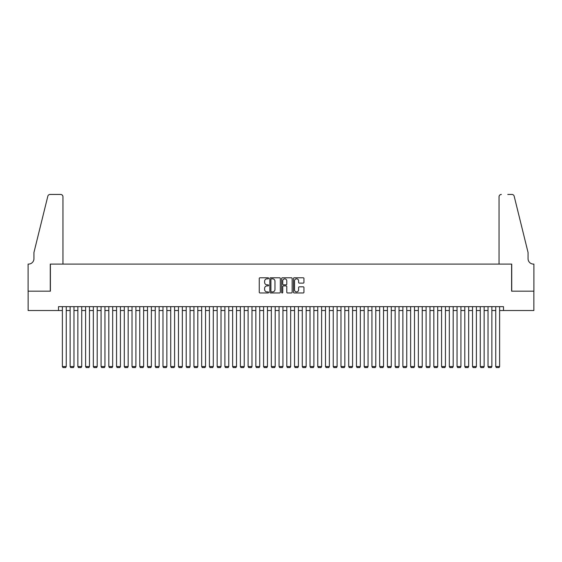 <?xml version="1.0" encoding="UTF-8"?>
<svg xmlns="http://www.w3.org/2000/svg" width="562" height="562" viewBox="0 0 562 562"><rect width="100%" height="100%" fill="white"/><g stroke="black" fill="none" stroke-linecap="round" stroke-linejoin="round"><path stroke-width="0.84" d="M268.622 278.309A0.534 0.534 0 0 0 268.088 277.776L260.016 277.776A0.759 0.759 0 0 0 259.258 278.534L259.258 292.212A0.759 0.759 0 0 0 260.016 292.971L268.088 292.971A0.534 0.534 0 0 0 268.622 292.437A0.534 0.534 0 0 0 268.088 291.903L267.041 291.903A2.431 2.431 0 0 1 264.611 289.472L264.611 288.334A2.431 2.431 0 0 1 267.041 285.903L268.088 285.903A0.534 0.534 0 0 0 268.622 285.37A0.534 0.534 0 0 0 268.088 284.843L267.041 284.843A2.431 2.431 0 0 1 264.611 282.412L264.611 281.274A2.431 2.431 0 0 1 267.041 278.836L268.088 278.836A0.534 0.534 0 0 0 268.622 278.309M303.199 283.129A0.759 0.759 0 0 0 303.958 282.37L303.958 278.534A0.759 0.759 0 0 0 303.199 277.776L294.235 277.776A0.759 0.759 0 0 0 293.476 278.534L293.476 292.212A0.759 0.759 0 0 0 294.235 292.971L303.199 292.971A0.759 0.759 0 0 0 303.958 292.212L303.958 287.575A0.759 0.759 0 0 0 303.199 286.817L299.363 286.817A0.759 0.759 0 0 0 298.605 287.575L298.605 289.873A2.03 2.03 0 0 1 296.574 291.903A2.03 2.03 0 0 1 294.537 289.873L294.537 280.874A2.03 2.03 0 0 1 296.574 278.836A2.03 2.03 0 0 1 298.605 280.874L298.605 282.37A0.759 0.759 0 0 0 299.363 283.129L303.199 283.129M58.511 310.526L28.142 310.526L28.142 291.179L50.39 291.179L50.39 264.091L511.61 264.091L511.61 291.179L533.858 291.179L533.858 310.526L503.489 310.526L503.489 306.655L58.511 306.655L58.511 310.526L62.382 310.526M280.333 278.534A0.759 0.759 0 0 0 279.574 277.776L270.61 277.776A0.759 0.759 0 0 0 269.851 278.534L269.851 292.212A0.759 0.759 0 0 0 270.61 292.971L279.574 292.971A0.759 0.759 0 0 0 280.333 292.212L280.333 278.534M282.426 277.776L291.39 277.776A0.759 0.759 0 0 1 292.149 278.534L292.149 292.212A0.759 0.759 0 0 1 291.39 292.971L287.554 292.971A0.759 0.759 0 0 1 286.789 292.212L286.789 286.662A0.759 0.759 0 0 0 286.03 285.903L283.487 285.903A0.759 0.759 0 0 0 282.728 286.662L282.728 292.437A0.534 0.534 0 0 1 282.194 292.971A0.534 0.534 0 0 1 281.667 292.437L281.667 278.534A0.759 0.759 0 0 1 282.426 277.776M66.253 310.526L70.124 310.526M73.987 310.526L77.858 310.526M81.729 310.526L85.6 310.526M89.47 310.526L93.334 310.526M97.205 310.526L101.076 310.526M104.946 310.526L108.817 310.526M112.681 310.526L116.552 310.526M120.423 310.526L124.293 310.526M128.164 310.526L132.028 310.526M135.899 310.526L139.769 310.526M143.64 310.526L147.511 310.526M151.375 310.526L155.245 310.526M159.116 310.526L162.987 310.526M166.858 310.526L170.722 310.526M174.592 310.526L178.463 310.526M182.334 310.526L186.205 310.526M190.068 310.526L193.939 310.526M197.81 310.526L201.681 310.526M205.544 310.526L209.415 310.526M213.286 310.526L217.157 310.526M221.028 310.526L224.891 310.526M228.762 310.526L232.633 310.526M236.504 310.526L240.374 310.526M244.238 310.526L248.109 310.526M251.98 310.526L255.851 310.526M259.721 310.526L263.585 310.526M267.456 310.526L271.327 310.526M275.197 310.526L279.068 310.526M282.932 310.526L286.803 310.526M290.673 310.526L294.544 310.526M298.415 310.526L302.279 310.526M306.149 310.526L310.02 310.526M313.891 310.526L317.762 310.526M321.626 310.526L325.496 310.526M329.367 310.526L333.238 310.526M337.109 310.526L340.972 310.526M344.843 310.526L348.714 310.526M352.585 310.526L356.456 310.526M360.319 310.526L364.19 310.526M368.061 310.526L371.932 310.526M375.795 310.526L379.666 310.526M383.537 310.526L387.408 310.526M391.278 310.526L395.142 310.526M399.013 310.526L402.884 310.526M406.755 310.526L410.625 310.526M414.489 310.526L418.36 310.526M422.231 310.526L426.101 310.526M429.972 310.526L433.836 310.526M437.707 310.526L441.577 310.526M445.448 310.526L449.319 310.526M453.183 310.526L457.054 310.526M460.924 310.526L464.795 310.526M468.666 310.526L472.53 310.526M476.4 310.526L480.271 310.526M484.142 310.526L488.013 310.526M491.876 310.526L495.747 310.526M499.618 310.526L503.489 310.526M271.446 278.836A0.534 0.534 0 0 0 270.919 279.37L270.919 291.376A0.534 0.534 0 0 0 271.446 291.903L272.549 291.903A2.431 2.431 0 0 0 274.98 289.472L274.98 281.274A2.431 2.431 0 0 0 272.549 278.836L271.446 278.836M286.789 280.909A2.03 2.03 0 0 0 284.758 278.878A2.03 2.03 0 0 0 282.728 280.909L282.728 284.084A0.759 0.759 0 0 0 283.487 284.843L286.03 284.843A0.759 0.759 0 0 0 286.789 284.084L286.789 280.909M66.253 306.655L66.253 366.55L62.382 366.55L62.382 306.655M66.253 366.55L65.67 367.555L62.965 367.555L62.382 366.55M62.965 264.091L62.965 196.763A2.318 2.318 0 0 0 60.64 194.445L50.081 194.445A2.318 2.318 0 0 0 47.826 196.208L33.945 252.486L33.945 258.675A5.416 5.416 0 0 1 28.529 264.091L28.1 264.091L28.1 291.179L50.271 291.179L50.271 264.091L62.965 264.091L62.965 196.763C62.818 195.365 62.038 194.593 60.64 194.445L54.219 194.445M47.826 196.208C48.416 194.937 48.416 194.937 47.826 196.208C48.416 194.937 48.416 194.937 47.826 196.208M33.945 258.675A5.416 5.416 0 0 1 28.529 264.091M499.035 264.091L499.035 196.763L499.035 264.091L511.729 264.091L511.729 291.179L533.9 291.179L533.9 264.091L533.471 264.091A5.416 5.416 0 0 1 528.055 258.675A5.416 5.416 0 0 0 533.471 264.091M523.798 235.225L514.174 196.208L528.055 252.486L528.055 258.675M507.781 194.445L511.919 194.445A2.318 2.318 0 0 1 514.174 196.208C513.584 194.937 513.584 194.937 514.174 196.208C513.584 194.937 513.584 194.937 514.174 196.208M501.36 194.445A2.318 2.318 0 0 0 499.035 196.763C499.182 195.365 499.962 194.593 501.36 194.445M73.987 306.655L73.987 366.55L70.124 366.55L70.124 306.655M73.987 366.55L73.411 367.555L70.7 367.555L70.124 366.55M81.729 306.655L81.729 366.55L77.858 366.55L77.858 306.655M81.729 366.55L81.146 367.555L78.441 367.555L77.858 366.55M89.47 306.655L89.47 366.55L85.6 366.55L85.6 306.655M89.47 366.55L88.887 367.555L86.176 367.555L85.6 366.55M97.205 306.655L97.205 366.55L93.334 366.55L93.334 306.655M97.205 366.55L96.629 367.555L93.917 367.555L93.334 366.55M104.946 306.655L104.946 366.55L101.076 366.55L101.076 306.655M104.946 366.55L104.363 367.555L101.659 367.555L101.076 366.55M112.681 306.655L112.681 366.55L108.817 366.55L108.817 306.655M112.681 366.55L112.105 367.555L109.393 367.555L108.817 366.55M120.423 306.655L120.423 366.55L116.552 366.55L116.552 306.655M120.423 366.55L119.839 367.555L117.135 367.555L116.552 366.55M128.164 306.655L128.164 366.55L124.293 366.55L124.293 306.655M128.164 366.55L127.581 367.555L124.869 367.555L124.293 366.55M135.899 306.655L135.899 366.55L132.028 366.55L132.028 306.655M135.899 366.55L135.323 367.555L132.611 367.555L132.028 366.55M143.64 306.655L143.64 366.55L139.769 366.55L139.769 306.655M143.64 366.55L143.057 367.555L140.352 367.555L139.769 366.55M151.375 306.655L151.375 366.55L147.511 366.55L147.511 306.655M151.375 366.55L150.799 367.555L148.087 367.555L147.511 366.55M159.116 306.655L159.116 366.55L155.245 366.55L155.245 306.655M159.116 366.55L158.533 367.555L155.829 367.555L155.245 366.55M166.858 306.655L166.858 366.55L162.987 366.55L162.987 306.655M166.858 366.55L166.275 367.555L163.563 367.555L162.987 366.55M174.592 306.655L174.592 366.55L170.722 366.55L170.722 306.655M174.592 366.55L174.016 367.555L171.305 367.555L170.722 366.55M182.334 306.655L182.334 366.55L178.463 366.55L178.463 306.655M182.334 366.55L181.751 367.555L179.046 367.555L178.463 366.55M190.068 306.655L190.068 366.55L186.205 366.55L186.205 306.655M190.068 366.55L189.492 367.555L186.781 367.555L186.205 366.55M197.81 306.655L197.81 366.55L193.939 366.55L193.939 306.655M197.81 366.55L197.227 367.555L194.522 367.555L193.939 366.55M205.544 306.655L205.544 366.55L201.681 366.55L201.681 306.655M205.544 366.55L204.968 367.555L202.257 367.555L201.681 366.55M213.286 306.655L213.286 366.55L209.415 366.55L209.415 306.655M213.286 366.55L212.703 367.555L209.998 367.555L209.415 366.55M221.028 306.655L221.028 366.55L217.157 366.55L217.157 306.655M221.028 366.55L220.445 367.555L217.733 367.555L217.157 366.55M228.762 306.655L228.762 366.55L224.891 366.55L224.891 306.655M228.762 366.55L228.186 367.555L225.474 367.555L224.891 366.55M236.504 306.655L236.504 366.55L232.633 366.55L232.633 306.655M236.504 366.55L235.921 367.555L233.216 367.555L232.633 366.55M244.238 306.655L244.238 366.55L240.374 366.55L240.374 306.655M244.238 366.55L243.662 367.555L240.95 367.555L240.374 366.55M251.98 306.655L251.98 366.55L248.109 366.55L248.109 306.655M251.98 366.55L251.397 367.555L248.692 367.555L248.109 366.55M259.721 306.655L259.721 366.55L255.851 366.55L255.851 306.655M259.721 366.55L259.138 367.555L256.427 367.555L255.851 366.55M267.456 306.655L267.456 366.55L263.585 366.55L263.585 306.655M267.456 366.55L266.88 367.555L264.168 367.555L263.585 366.55M275.197 306.655L275.197 366.55L271.327 366.55L271.327 306.655M275.197 366.55L274.614 367.555L271.91 367.555L271.327 366.55M282.932 306.655L282.932 366.55L279.068 366.55L279.068 306.655M282.932 366.55L282.356 367.555L279.644 367.555L279.068 366.55M290.673 306.655L290.673 366.55L286.803 366.55L286.803 306.655M290.673 366.55L290.09 367.555L287.386 367.555L286.803 366.55M298.415 306.655L298.415 366.55L294.544 366.55L294.544 306.655M298.415 366.55L297.832 367.555L295.12 367.555L294.544 366.55M306.149 306.655L306.149 366.55L302.279 366.55L302.279 306.655M306.149 366.55L305.573 367.555L302.862 367.555L302.279 366.55M313.891 306.655L313.891 366.55L310.02 366.55L310.02 306.655M313.891 366.55L313.308 367.555L310.603 367.555L310.02 366.55M321.626 306.655L321.626 366.55L317.762 366.55L317.762 306.655M321.626 366.55L321.05 367.555L318.338 367.555L317.762 366.55M329.367 306.655L329.367 366.55L325.496 366.55L325.496 306.655M329.367 366.55L328.784 367.555L326.079 367.555L325.496 366.55M337.109 306.655L337.109 366.55L333.238 366.55L333.238 306.655M337.109 366.55L336.526 367.555L333.814 367.555L333.238 366.55M344.843 306.655L344.843 366.55L340.972 366.55L340.972 306.655M344.843 366.55L344.267 367.555L341.555 367.555L340.972 366.55M352.585 306.655L352.585 366.55L348.714 366.55L348.714 306.655M352.585 366.55L352.002 367.555L349.297 367.555L348.714 366.55M360.319 306.655L360.319 366.55L356.456 366.55L356.456 306.655M360.319 366.55L359.743 367.555L357.032 367.555L356.456 366.55M368.061 306.655L368.061 366.55L364.19 366.55L364.19 306.655M368.061 366.55L367.478 367.555L364.773 367.555L364.19 366.55M375.795 306.655L375.795 366.55L371.932 366.55L371.932 306.655M375.795 366.55L375.219 367.555L372.508 367.555L371.932 366.55M383.537 306.655L383.537 366.55L379.666 366.55L379.666 306.655M383.537 366.55L382.954 367.555L380.249 367.555L379.666 366.55M391.278 306.655L391.278 366.55L387.408 366.55L387.408 306.655M391.278 366.55L390.695 367.555L387.984 367.555L387.408 366.55M399.013 306.655L399.013 366.55L395.142 366.55L395.142 306.655M399.013 366.55L398.437 367.555L395.725 367.555L395.142 366.55M406.755 306.655L406.755 366.55L402.884 366.55L402.884 306.655M406.755 366.55L406.171 367.555L403.467 367.555L402.884 366.55M414.489 306.655L414.489 366.55L410.625 366.55L410.625 306.655M414.489 366.55L413.913 367.555L411.201 367.555L410.625 366.55M422.231 306.655L422.231 366.55L418.36 366.55L418.36 306.655M422.231 366.55L421.648 367.555L418.943 367.555L418.36 366.55M429.972 306.655L429.972 366.55L426.101 366.55L426.101 306.655M429.972 366.55L429.389 367.555L426.677 367.555L426.101 366.55M437.707 306.655L437.707 366.55L433.836 366.55L433.836 306.655M437.707 366.55L437.131 367.555L434.419 367.555L433.836 366.55M445.448 306.655L445.448 366.55L441.577 366.55L441.577 306.655M445.448 366.55L444.865 367.555L442.161 367.555L441.577 366.55M453.183 306.655L453.183 366.55L449.319 366.55L449.319 306.655M453.183 366.55L452.607 367.555L449.895 367.555L449.319 366.55M460.924 306.655L460.924 366.55L457.054 366.55L457.054 306.655M460.924 366.55L460.341 367.555L457.637 367.555L457.054 366.55M468.666 306.655L468.666 366.55L464.795 366.55L464.795 306.655M468.666 366.55L468.083 367.555L465.371 367.555L464.795 366.55M476.4 306.655L476.4 366.55L472.53 366.55L472.53 306.655M476.4 366.55L475.824 367.555L473.113 367.555L472.53 366.55M484.142 306.655L484.142 366.55L480.271 366.55L480.271 306.655M484.142 366.55L483.559 367.555L480.854 367.555L480.271 366.55M491.876 306.655L491.876 366.55L488.013 366.55L488.013 306.655M491.876 366.55L491.3 367.555L488.589 367.555L488.013 366.55M499.618 306.655L499.618 366.55L495.747 366.55L495.747 306.655M499.618 366.55L499.035 367.555L496.33 367.555L495.747 366.55"/></g></svg>
